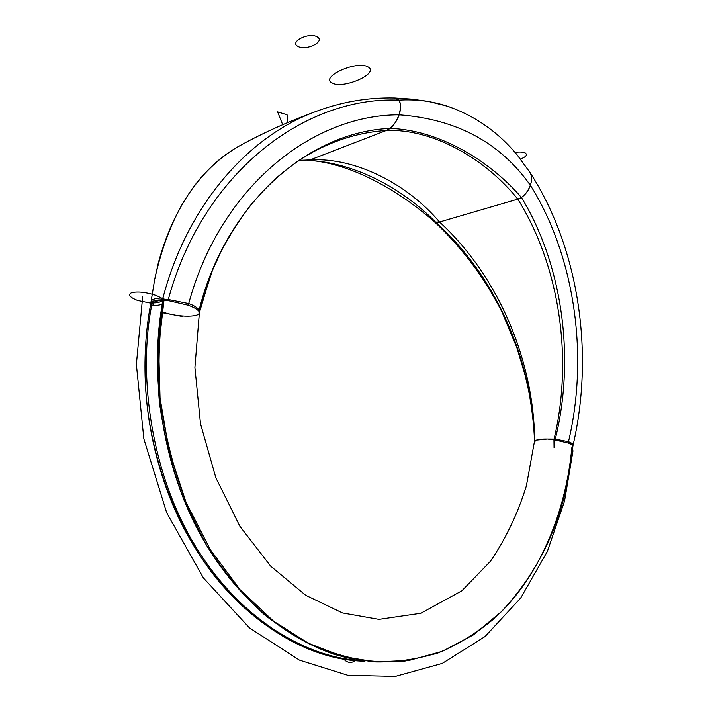 <?xml version="1.0" encoding="UTF-8"?>
<svg xmlns="http://www.w3.org/2000/svg" width="712" height="712" viewBox="0 0 712 712"><rect width="100%" height="100%" fill="white"/><g stroke="black" fill="none" stroke-linecap="round" stroke-linejoin="round"><path stroke-width="1.07" d="M554.061 447.777L553.954 439.811M433.43 220.871L435.548 222.073L439.526 222.002L517.784 199.146L521.407 197.438C525.509 194.625 528.509 190.576 530.396 185.298C532.06 180.029 531.9 175.722 529.906 172.366L529.87 172.322C535.46 179.148 527.085 196.904 517.784 199.146C485.166 158.34 432.487 128.578 386.313 130.474L389.9 128.4C393.994 125.125 397.082 120.595 399.156 114.828C401.194 108.393 401.034 103.498 398.675 100.143L394.163 97.98L398.675 100.143C401.034 103.498 401.194 108.393 399.156 114.828C397.082 120.595 393.994 125.125 389.9 128.4L386.313 130.474L310.076 159.915L386.313 130.474L310.076 159.915L307.335 160.414M534.472 441.431L534.516 441.164C532.567 361.865 496.718 276.692 435.548 222.073C402.823 188.582 356 163.68 311.847 160.618C356 163.68 402.823 188.582 435.548 222.073L433.43 220.88C409.507 200.259 384.934 184.497 359.711 173.595C343.077 166.546 327.52 162.256 313.022 160.716M161.927 312.621L182.263 316.475M144.99 362.025L145.088 375.518C145.907 410.334 152.11 445.312 163.698 480.458C152.306 446.451 146.102 411.474 145.088 375.518C144.554 349.957 146.432 326.114 150.704 303.997L150.704 303.997C146.352 327.075 144.474 350.918 145.088 375.518C146.565 447.385 174.226 527.637 218.673 581.045C263.565 634.561 316.733 658.369 361.803 660.789M433.501 220.934C461.456 246.895 484.302 277.288 502.04 312.132L516.868 347.723L524.815 374.094L527.619 386.029C530.217 397.189 534.009 421.54 534.472 441.404L534.516 441.164C532.567 361.865 496.718 276.692 435.548 222.073L439.526 222.002C407.478 184.052 355.466 157.121 310.076 159.915L299.102 160.387L310.076 159.915C355.466 157.121 407.478 184.052 439.526 222.002C436.038 223.007 433.403 221.761 431.632 218.255M534.445 442.232L534.685 440.915C533.893 361.945 499.326 276.888 439.526 222.002C499.326 276.888 533.893 361.945 534.685 440.915L536.563 440.096L547.457 439.046L555.155 440.025L568.265 443.078C571.407 444.226 572.946 445.294 572.884 446.273C566.716 512.151 542.882 567.286 501.382 611.679C544.101 568.826 566.627 504.746 571.772 448.204M572.742 444.27L568.496 441.725C589.625 352.235 573.204 253.445 530.396 185.298C573.204 253.445 589.625 352.235 568.496 441.725L568.265 443.078L555.155 440.025L555.28 439.153L568.496 441.725L555.28 439.153C575.821 356.312 561.563 263.173 521.407 197.438C561.563 263.173 575.821 356.312 555.28 439.153L555.155 440.025L553.954 439.82L554.052 439.09L555.28 439.153L554.052 439.09C573.685 356.757 558.671 264.259 517.784 199.146C558.671 264.259 573.685 356.757 554.052 439.09L548.249 439.064L554.052 439.09L553.954 439.82L547.457 439.046C542.597 438.957 538.966 439.313 536.563 440.096L534.65 441.582L536.563 440.096L534.685 440.915L534.481 442.018L534.516 441.164L526.373 485.922C517.695 513.77 505.707 538.904 490.417 561.314L461.803 590.853L420.792 613.272L378.971 619.369L342.49 612.943L305.679 595.277L270.667 566.138L239.935 526.355L215.896 477.903L200.499 423.738L194.91 367.445L199.378 312.808L198.835 311.224C197.34 309.32 193.833 307.335 188.315 305.261L168.103 300.598L163.983 300.242L158.669 347.055L160.04 398.017L169.091 450.776L186.055 502.325L210.236 549.539L240.095 589.732L273.559 621.176L308.43 643.292L342.766 656.491L375.758 661.955L409.249 660.389L442.277 651.346L473.418 634.89L501.382 611.679C483.332 628.411 463.628 641.637 442.277 651.346C420.347 658.769 398.177 662.302 375.758 661.955C354.015 659.757 331.57 653.536 308.43 643.292L273.559 621.176L240.095 589.732L210.236 549.539L186.055 502.325C173.265 468.184 164.597 433.412 160.04 398.017C157.877 363.262 159.185 330.671 163.983 300.242L163.101 300.348L163.902 298.488L162.932 298.034C186.615 207.201 246.263 137.95 313.574 112.362L320.631 109.746L313.574 112.362C246.263 137.95 186.615 207.201 162.932 298.034L163.422 299.654L162.745 301.416L163.101 300.348L162.389 299.191L162.915 298.853L163.422 299.654L163.902 298.488L162.932 298.034L162.915 298.853L163.546 298.052L162.389 299.191L163.101 300.348M150.713 303.953L150.935 302.324L150.704 303.971L151.754 304.958C137.541 376.942 151.469 475.981 197.18 549.059C243.095 622.235 308.332 657.461 360.477 660.594C308.332 657.461 243.095 622.235 197.18 549.059C151.469 475.981 137.541 376.942 151.754 304.958L153.756 305.386L151.754 304.958L152.199 302.822L151.754 304.958L151.078 303.739L151.3 302.422L153.187 302.894C154.424 301.621 157.067 300.829 161.126 300.535C160.787 302.164 158.144 302.947 153.187 302.894C154.424 301.621 157.067 300.829 161.126 300.535L162.389 299.191L161.535 300.063L162.71 301.772C149.467 370.623 160.787 463.886 201.54 536.643C242.267 609.445 304.14 650.635 355.003 659.321M572.679 446.727L571.807 447.323M162.345 303.632C161.108 304.878 158.251 305.466 153.756 305.386C158.242 305.466 161.108 304.878 162.345 303.632M163.956 300.242L163.902 298.488L163.983 300.242L168.103 300.598L168.299 299.521L164.125 299.423L168.299 299.521C202.457 173.595 303.882 96.218 398.675 100.143C303.882 96.218 202.457 173.595 168.299 299.521L168.103 300.598L188.315 305.261L188.707 303.579C219.883 188.226 311.242 114.65 399.156 114.828C311.242 114.65 219.883 188.226 188.707 303.579L168.299 299.521L188.707 303.579L188.315 305.261C193.833 307.335 197.34 309.32 198.835 311.224L199.084 310.165C225.57 204.121 307.522 132.023 389.9 128.4C307.522 132.023 225.57 204.121 199.084 310.165C197.722 307.807 194.26 305.608 188.707 303.579C194.26 305.608 197.722 307.807 199.084 310.165L199.12 311.616L212.399 270.56L220.836 251.906C229.602 235.272 239.392 219.857 250.206 205.652C261.384 192.641 270.248 183.287 276.79 177.582C288.191 167.72 299.957 159.363 312.087 152.501C336.002 139.499 360.744 132.156 386.313 130.474C432.487 128.578 485.166 158.34 517.784 199.146L439.526 222.002L517.784 199.146L521.407 197.438C487.72 158.509 436.776 129.78 389.9 128.4C436.776 129.78 487.72 158.509 521.407 197.438C525.509 194.625 528.509 190.576 530.396 185.298C500.153 142.534 456.41 119.038 399.156 114.828C456.41 119.038 500.153 142.534 530.396 185.298C532.06 180.029 531.9 175.722 529.906 172.366C577.459 245.631 595.072 350.197 573.018 445.445L572.946 445.641M450.34 107.227L447.1 106.133C431.944 101.113 415.799 99.11 398.675 100.143C415.799 99.11 431.944 101.113 447.1 106.133L450.34 107.227M199.405 312.657L199.084 310.165L198.986 313.538M154.184 282.068L154.664 279.505C168.717 215.674 196.04 171.672 236.651 147.473C196.067 171.654 168.744 215.629 154.682 279.407L151.015 302.093M151.086 302.253L151.042 301.692C151.87 299.245 155.839 298.034 162.932 298.034C186.615 207.201 246.263 137.95 313.574 112.362C340.087 102.172 367.045 97.375 394.457 97.989M154.682 279.407L158.358 262.728C173.247 208.723 199.342 170.302 236.66 147.473C196.04 171.672 168.717 215.674 154.664 279.505L150.935 302.324L151.042 301.692L151.3 302.422L153.187 302.894L153.756 305.386L153.187 302.894C158.144 302.947 160.787 302.164 161.126 300.535L162.674 301.817M163.404 299.69L163.564 298.408L163.404 299.69M236.651 147.473C259.755 134.452 285.396 122.749 313.574 112.362C285.396 122.749 259.755 134.452 236.651 147.473L244.572 143.085M161.126 300.535L161.535 300.063M162.745 301.425L162.745 301.398C157.877 334.062 156.738 367.57 159.337 401.924C164.116 436.162 172.455 469.19 184.355 500.999L206.435 545.178C223.853 572.101 243.335 595.401 264.882 615.079C287.23 632.416 310.316 645.508 334.133 654.355C357.994 660.754 381.383 663.041 404.309 661.226L437.106 653.358C457.834 644.769 476.898 633.137 494.306 618.461M210.601 275.099L199.449 312.452L199.315 310.726L212.399 270.56M312.755 152.003L312.087 152.501C336.002 139.499 360.744 132.156 386.313 130.474C398.916 126.211 406.561 97.419 394.163 97.98M572.893 446.219L573.018 445.445C573.276 444.199 571.763 442.953 568.496 441.725L568.274 443.078C571.407 444.226 572.946 445.294 572.884 446.273M298.648 160.69L306.276 160.245M151.042 301.692C151.87 299.245 155.839 298.034 162.932 298.034C155.839 298.034 151.87 299.245 151.042 301.692M150.748 303.89C151.015 301.096 155.456 299.743 164.054 299.832M199.2 311.188C203.232 317.73 178.214 317.721 162.211 311.847M356.926 659.686C351.675 663.691 347.1 663.273 343.184 658.413M287.684 122.597L287.052 114.765L277.609 111.891L282.7 124.716M142.676 296.548L136.384 364.419L143.851 438.859L166.688 512.747L203.392 577.922L249.538 627.966L299.405 660.113L347.883 675.296L395.302 676.4L442.241 663.415L485.086 636.528L520.757 597.947L547.377 551.408L564.527 501.097L573.009 450.749M163.057 300.446C162.318 298.559 159.684 296.797 155.136 295.151C145.809 292.196 138.021 291.359 131.764 292.641C127.599 294.635 129.54 297.242 137.576 300.473L152.27 303.481M515.025 152.395C519.876 151.754 523.311 151.968 525.331 153.035C527.672 154.905 526.043 156.907 520.436 159.025M368.006 66.91C380.172 73.3 342.748 89.632 332.192 83.001C319.43 77.252 356.561 60.084 368.006 66.91M317.098 36.846C325.882 41.438 305.884 51.211 297.954 46.396C289.001 42.035 308.866 31.915 317.098 36.846M534.472 441.404L534.445 442.179M364.945 661.217C286.883 660.104 199.547 589.313 163.698 480.458M394.573 97.989L410.833 99.057L428.117 101.353L447.1 106.133C474.664 115.593 498.026 131.871 517.188 154.967L529.906 172.366M150.793 303.401L150.704 303.971M307.664 160.414L311.847 160.618"/></g></svg>
